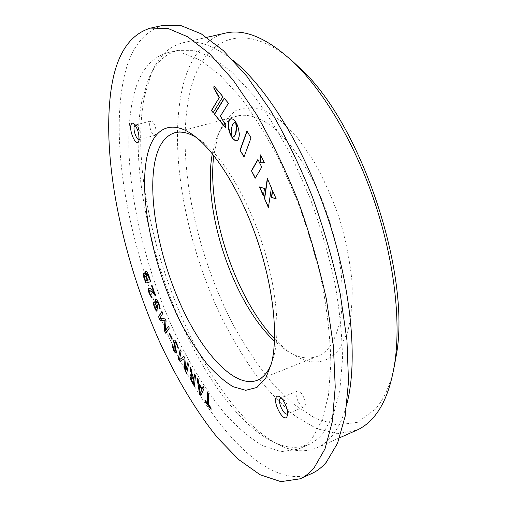 <?xml version="1.0" encoding="UTF-8"?>
<svg xmlns="http://www.w3.org/2000/svg" width="507" height="507" viewBox="0 0 507 507"><rect width="100%" height="100%" fill="white"/><g stroke="black" fill="none" stroke-linecap="round" stroke-linejoin="round"><path stroke-width="0.38" stroke-dasharray="2.54 1.9" d="M139.108 139.577L140.217 137.993C140.509 132.973 139.235 128.784 136.402 125.432L135.135 125.077M155.947 133.804C157.1 129.748 153.291 119.988 150.947 120.97L149.831 122.605C148.735 126.731 152.506 136.345 154.857 135.382L155.947 133.804M287.608 413.712L288.369 412.305C288.534 406.753 286.613 402.089 282.595 398.306L281.068 397.849M304.713 406.291C307.502 403.002 300.873 389.123 297.457 391.055L296.734 391.677C294.041 395.067 300.588 408.75 304.029 406.861L304.713 406.291M271.34 363.899L274.002 355.667C280.542 330.196 276.182 285.466 261.58 241.421C246.96 197.381 223.714 158.919 203.25 142.41L196.196 137.397M163.165 25.35C141.491 31.916 127.891 52.132 122.364 86.013C110.228 158.552 134.235 266.308 175.422 350.882M175.441 350.926C212.674 428.238 269.426 491.378 311.837 473.468M312.775 437.37L322.262 419.701L328.485 395.029L330.849 363.855C330.418 340.153 327.674 314.391 322.629 286.582C316.273 258.139 307.933 229.823 297.615 201.634L280.175 161.752C267.36 137.029 254.026 115.45 240.179 97.033L219.721 74.795L200.221 60.124L182.412 52.981L166.816 52.943C148.703 58.451 137.061 75.34 131.902 103.618C121.097 164.452 139.736 255.718 173.692 330.437C188.794 362.632 205.747 390.263 224.557 413.332C237.187 427.281 249.888 438.073 262.67 445.729L281.208 451.655L298.268 449.17C303.611 446.838 308.446 442.909 312.775 437.37M141.871 101.127C121.319 202.451 189.219 390.922 267.246 438.688C282.19 447.687 295.999 449.652 308.681 444.588C314.137 442.205 319.087 438.232 323.536 432.661L333.321 414.941L339.836 390.263L342.485 359.146C342.219 335.514 339.627 309.859 334.709 282.177C328.46 253.887 320.196 225.729 309.916 197.717L292.482 158.114C279.636 133.563 266.238 112.155 252.283 93.896L231.636 71.861L211.888 57.361L193.801 50.339L177.9 50.389C164.712 53.913 154.812 63.743 148.209 79.891L141.871 101.127M233.467 60.688C213.897 45.307 196.931 39.362 182.558 42.854C168.584 46.555 158.127 56.898 151.181 73.883L144.584 95.836C123.29 200.335 192.407 392.164 273.216 441.73C288.939 451.192 303.509 453.233 316.926 447.846C322.427 445.431 327.446 441.47 331.977 435.963C338.41 428.149 343.442 417.198 347.073 403.116M225.108 33.189C204.036 39.369 189.935 57.101 182.818 86.38C167.956 148.836 185.239 241.021 220.608 315.569C231.129 336.597 242.631 356.047 255.11 373.925C268.051 390.656 281.518 404.757 295.524 416.241L316.647 428.668L337.402 433.688L356.808 430.158M393.736 369.242C389.566 386.613 383.425 399.953 375.313 409.257L357.568 422.299L337.155 425.005L315.411 418.446L293.445 403.959L272.139 382.931C258.481 366.187 245.806 347.358 234.101 326.445C194.663 251.833 174.623 154.014 190.632 89.473C202.667 40.452 241.18 17.878 291.126 59.959M274.572 338.866C280.289 344.893 286.075 349.83 291.931 353.677C311.254 366.282 327.288 364.444 340.039 348.176L347.72 331.648C351.25 317.597 352.682 301.025 352.023 281.924C350.058 261.796 345.97 241.002 339.753 219.544C332.427 198.364 323.681 178.749 313.51 160.713L297.317 137.606L280.548 120.584L264.261 110.323L249.362 106.958L236.535 110.139C229.158 115.247 223.251 122.96 218.815 133.284L217.744 136.415L213.751 155.535M212.325 153.767L216.083 139.577C220.767 126.718 228.036 118.809 237.891 115.843C248.05 113.733 260.11 117.428 273.064 127.263C290.46 141.783 308.281 167.747 321.78 199.441C331.553 224.081 338.023 248.633 341.192 273.096C342.548 288.641 342.523 302.793 341.103 315.563C338.942 327.294 335.621 337.009 331.16 344.69C327.313 350.362 322.813 354.216 317.648 356.256C307.977 359.774 297.425 357.777 285.98 350.267L274.49 341.135M267.5 178.901L271.682 187.812L268.374 207.54M268.647 207.452L268.457 207.008M214.258 86.032L223.162 96.603L213.143 112.693M272.614 190.683L276.15 198.833M276.429 198.744L276.068 198.636M259.825 187.013L259.47 186.906M259.742 186.823L264.787 188.414L263.387 195.975M263.659 195.886L263.463 195.442M247.061 131.218L251.016 137.872M251.295 137.796L244.013 157.018M258 159.686L261.751 167.088M262.03 167.006L255.211 178.23M224.335 98.39L228.689 103.168L220.672 116.04L225.704 125.406M225.97 125.337L225.438 127.732M236.053 122.593L236.661 123.67M236.934 123.6L238.835 128.639L239.627 134.837L238.822 138.912L237.783 140.262L236.661 140.731M235.394 121.832L233.087 123.847L231.426 128.645M230.958 118.708L233.093 118.993L235.007 121.059M235.28 120.983L235.825 121.737M231.699 128.569L231.623 133.081L232.187 137.334L231.794 136.763M260.598 155.338L264.35 162.715M264.629 162.633L264.312 162.639M150.699 281.677L150.509 280.865M150.718 280.796L149.121 276.632M149.331 276.562C148.336 273.438 147.233 271.714 146.016 271.378L145.807 271.448M145.788 274.933L143.817 273.197M149.711 279.63L147.905 280.149L147.068 277.589L146.796 273.628M147.366 280.301L145.724 280.77L145.002 278.577L144.799 275.301M154.356 292.957L152.664 290.879C151.244 288.946 150.009 288.008 148.957 288.065L148.9 288.153M151.606 297.273L151.555 296.829M151.758 296.76L149.882 293.483M150.085 293.414L149.901 290.365M155.383 295.423L155.357 294.586M155.567 294.516L152.17 285.733M152.373 285.663L151.859 285.384M156.974 311.133L156.859 310.658M157.062 310.588L155.129 307.489M155.332 307.419L154.971 304.263M158.032 308.586L157.867 307.945M158.07 307.876L157.278 306.456M157.481 306.386L156.726 301.716M160.326 308.636L159.008 303.813M159.211 303.744C157.994 300.619 156.847 299.181 155.763 299.441L155.554 299.51M156.2 304.067C155.326 302.343 154.603 301.69 154.027 302.115L153.824 302.185M166.087 333.15L169.237 328.162M169.439 328.086L168.894 327.047M169.104 326.971L168.362 326.166M165.402 330.919L166.068 320.893M166.271 320.823L165.7 319.778M165.909 319.708L165.187 318.903M165.396 318.827L159.699 318.434M159.901 318.364L162.766 313.44M162.969 313.37L162.424 312.318M162.627 312.249L161.898 311.469M172.082 339.291L172.076 338.448M172.279 338.372L169.775 333.669M169.984 333.593L169.668 333.492M176.176 352.847L176.55 352.625M176.753 352.549L174.497 342.333M178.584 348.011L176.709 343.011M176.911 342.935C175.802 340.729 174.909 339.766 174.218 340.039L174.116 340.083M175.346 350.945L173.971 349.5M174.174 349.424L172.595 345.888M180.238 361.51L184.136 358.747M186.969 373.108L188.515 364.653M188.724 364.577L188.065 363.544M188.274 363.468L187.59 362.835M186.063 370.89L184.833 358.151M185.042 358.075L184.364 357.067M184.573 356.985L183.826 356.377M179.7 359.653L181.037 351.541M181.246 351.465L180.587 350.432M180.796 350.356L180.137 349.754M200.981 395.454L204.264 388.242L203.599 387.025M203.814 386.942L203.117 386.423M202.413 388.337L198.738 383.514M198.947 383.431L198.091 379.559M198.3 379.477L197.457 378.361M197.667 378.279L197.122 377.899M200.518 393.172L199.207 385.124M194.758 385.694L195.512 375.782M195.721 375.7L194.999 374.66M195.208 374.578L194.542 374.046M194.2 378.634L193.275 377.582M193.478 377.506L191.259 369.223M191.469 369.147L190.702 367.962M190.911 367.879L190.233 367.29M191.893 375.503L190.556 374.8M193.744 383.412L191.995 380.529L191.234 377.398L191.526 376.796M211.248 409.193L211.007 407.831M211.216 407.742L208.611 404.751M208.821 404.668L208.238 393.324M208.453 393.236L207.661 392.272M207.87 392.184L207.262 391.822M207.693 403.223L205.113 400.257M136.402 125.432L133.867 123.708M150.947 120.97L135.204 125.058M282.595 398.306L279.706 396.753M288.369 412.305L287.418 415.467M297.457 391.055L280.72 397.938M203.25 142.41L196.589 137.714M274.002 355.667L271.467 363.411M308.681 444.588L298.268 449.17M267.246 438.688L273.216 441.73M339.633 437.775L316.926 447.846M216.083 139.577L218.815 133.284M237.891 115.843L174.788 132.752M317.648 356.256L256.954 380.421M177.9 50.389L166.816 52.943M148.209 79.891L151.181 73.883M206.786 37.353L182.558 42.854M285.98 350.267L291.931 353.677M154.857 135.382L139.178 139.564M304.029 406.861L287.292 413.902M140.021 138.658L138.709 141.377"/><path stroke-width="0.76" d="M130.888 125.4C131.376 123.22 132.371 122.656 133.867 123.708C137.644 128.195 139.343 133.785 138.969 140.496L138.709 141.377C136.617 147.366 129.266 132.257 130.888 125.4M135.135 125.077L134.152 126.687C133.157 130.755 136.82 140.306 139.108 139.577M211.007 407.831L208.611 404.751L208.238 393.324L207.16 391.772L207.483 403.306L205.113 400.257L204.917 400.701L205.164 401.728L211.051 409.301L211.007 407.831M189.891 375.858L191.532 381.6L194.435 386.023L195.512 375.782L194.485 374.033L193.991 378.71L193.275 377.582L191.766 372.949L191.259 369.223L190.138 367.245L191.684 375.579L190.448 374.819L189.891 375.858L191.532 381.6M204.055 388.324L203.041 386.41L202.204 388.419L198.738 383.514L198.091 379.559L196.944 377.785L199.492 393.419L200.233 394.833L200.949 395.517L204.055 388.324M180.296 361.466L183.927 358.829L184.865 369.565L186.62 373.38L188.515 364.653L188.065 363.544L187.501 362.873L185.854 370.966L184.833 358.151L184.364 357.067L183.826 356.377L179.497 359.729L181.037 351.541L180.093 349.748L178.413 358.424L179.377 360.876L180.296 361.466M172.298 346.04L173.66 350.286C174.649 352.289 175.454 353.157 176.075 352.891L176.55 352.625L174.497 342.333L174.839 342.041L176.366 343.822L178.217 348.372L176.709 343.011C175.599 340.805 174.7 339.842 174.015 340.115L173.438 340.451L175.523 350.774L175.245 351.002L173.971 349.5L172.443 345.761L173.66 350.286M172.076 338.448L169.56 333.454L169.458 334.405L171.753 339.177L172.114 339.227L172.076 338.448M160.345 320.259L164.921 320.779L164.287 329.297L164.769 331.489L165.789 333.27L169.237 328.162L168.894 327.047L168.362 326.166L165.2 330.989L166.068 320.893L165.7 319.778L165.187 318.903L159.699 318.434L162.766 313.44L161.898 311.469L158.666 316.736L159.388 319.201L160.345 320.259L164.921 320.779M154.515 307.508C155.262 309.53 156.017 310.759 156.771 311.203L155.129 307.489L154.768 304.333C155.37 304.086 156.08 304.973 156.891 307.008L157.747 308.712L157.867 307.945L156.524 301.785C157.1 301.519 157.778 302.362 158.564 304.32L160.117 308.706L159.008 303.813C157.791 300.689 156.644 299.25 155.554 299.51L155.998 304.137C155.123 302.413 154.401 301.76 153.824 302.185C153.253 303.066 153.482 304.84 154.515 307.508L156.853 311.114M148.754 288.134C148.082 288.857 148.234 290.619 149.204 293.407L151.403 297.343L151.555 296.829L149.882 293.483L149.698 290.429L152.677 292.647L155.338 295.448L152.17 285.733L151.732 285.428L151.644 286.068L154.153 293.027L152.461 290.948C151.042 289.015 149.806 288.077 148.754 288.134M145.408 282.304L145.934 283.014L150.497 281.746L149.121 276.632C148.133 273.507 147.03 271.777 145.807 271.448C145.198 271.739 145.122 272.924 145.585 274.997L143.817 273.197C143.044 273.831 143.177 275.656 144.216 278.679L145.934 283.014M264.35 162.715L259.907 162.836L260.351 154.85L264.35 162.715M231.56 127.707L231.312 132.314L231.914 137.41L230.045 133.848L228.784 129.754L228.232 125.635L228.511 121.984L229.608 119.525L231.293 118.657L233.353 119.411L235.552 121.807L233.125 123.442L231.56 127.707M236.167 122.776L238.563 128.715L239.355 134.913L238.55 138.988L237.51 140.338L236.192 140.781L234.158 139.97L232.003 137.587L234.088 136.446L235.565 133.652L236.281 128.1L235.654 122.01L236.167 122.776M220.406 116.116L225.704 125.406L225.438 127.732L214.398 114.227L224.202 98.231L228.416 103.238L220.406 116.116M257.892 159.471L261.751 167.088L255.211 178.23L251.447 170.739L257.892 159.471M246.909 130.958L251.016 137.872L244.013 157.018L240.039 150.218L246.909 130.958M263.387 195.975L259.47 186.906L264.515 188.496L263.387 195.975M276.15 198.833L271.448 197.432L272.411 190.214L276.15 198.833M213.796 88.06L213.986 86.095L222.89 96.672L213.143 112.693L211.394 110.558L219.17 97.756L213.796 88.06L214.227 86.38M268.374 207.54L264.432 198.402L267.303 178.439L271.403 187.901L268.374 207.54M265.928 377.715L256.929 387.456L245.743 390.308L233.112 386.695C224.214 381.359 215.253 373.437 206.222 362.936C197.324 351.237 188.883 337.884 180.891 322.87C153.596 269.059 138.17 197.324 147.176 155.833C153.228 127.916 171.765 117.44 196.589 137.714C218.016 155.009 242.6 195.784 258.126 242.568C273.641 289.358 278.305 336.743 271.467 363.411L265.928 377.715M286.867 416.836C283.369 422.699 272.506 402.254 276.302 397.101C277.063 395.954 278.197 395.834 279.706 396.753C283.958 399.129 288.743 410.721 287.418 415.467L286.867 416.836M314.131 467.784L324.987 448.891L332.262 421.856L335.235 387.094L333.365 345.673L326.413 299.314C319.302 266.644 309.891 233.981 298.192 201.311C285.409 169.49 271.403 140.344 256.174 113.872L232.897 79.77L209.759 53.919L187.805 36.834L167.88 28.411L150.541 28.088C129.412 34.552 116.312 54.75 111.242 88.687C100.963 158.919 122.795 260.541 160.662 344.158C177.349 379.768 196.583 411.823 217.395 437.573L238.613 459.519L260.053 474.717L280.891 481.65L300.074 478.823C305.176 476.523 309.866 472.841 314.131 467.784M281.068 397.849L280.022 398.559C277.443 401.912 283.971 415.74 287.292 413.902L287.608 413.712M196.196 137.397C188.129 132.612 180.993 131.066 174.788 132.752C165.377 135.699 158.932 144.476 155.459 159.097C147.264 194.574 158.304 254.444 180.124 303.509C201.856 352.454 234.392 388.666 256.954 380.421C261.542 378.609 265.453 374.927 268.704 369.362L271.34 363.899M300.074 478.823L311.837 473.468C317.065 471.111 321.882 467.384 326.28 462.289L337.523 443.308L345.172 416.253L348.505 381.556L346.959 340.292L340.279 294.168C333.314 261.688 324.011 229.234 312.363 196.805C299.612 165.225 285.587 136.313 270.288 110.07L246.839 76.278L223.448 50.7L201.184 33.83L180.898 25.565L163.165 25.35L150.541 28.088M339.633 437.775L356.808 430.158C362.733 427.553 368.177 423.434 373.146 417.812C383.932 405.67 391.233 386.765 395.048 361.098C400.841 319.372 394.028 260.617 375.205 203.725C356.288 146.865 326.628 95.69 297.045 65.701C269.534 39.058 245.553 28.221 225.108 33.189L206.786 37.353M213.751 155.535C206.736 211.913 235.248 297.856 274.572 338.866M291.126 59.959L302.368 70.403C361.827 126.395 410.708 273.717 396.506 354.146L393.736 369.242M274.49 341.135C233.024 302.977 201.894 209.144 212.325 153.767M347.073 403.116C357.815 361.415 351.706 289.89 328.295 219.29C304.865 148.697 267.005 87.705 233.467 60.688M268.457 207.008L264.432 198.402M264.705 198.313L267.5 178.901M213.276 112.465L211.66 110.488L219.17 97.756M219.442 97.686L214.062 87.99M276.068 198.636L271.448 197.432M271.72 197.35L272.614 190.683M263.463 195.442L259.825 187.013M244.133 156.682L240.039 150.218M240.305 150.142L247.061 131.218M255.382 177.944L251.447 170.739M251.719 170.656L258 159.686M225.476 127.377L214.398 114.227M214.664 114.157L224.335 98.39M232.434 137.517L234.678 135.99L236.072 132.714L236.535 127.13L235.831 122.954M236.87 140.661L234.956 140.249L232.542 138.329M232.808 138.253L232.295 137.543M231.794 136.763L229.601 131.757L228.568 126.566L228.784 121.914L230.393 118.892M264.312 162.639L259.907 162.836M260.18 162.753L260.598 155.338M146.136 282.944L150.522 281.727M145.889 271.492L145.585 274.997M143.956 273.216C143.253 273.888 143.405 275.681 144.419 278.609L144.216 278.679M144.419 278.609L145.61 282.234M146.586 273.691L148.69 276.505L149.711 279.63L147.702 280.219L146.859 277.659L146.586 273.691L148.488 276.575L149.508 279.699M144.596 275.364L146.567 277.874L147.366 280.301L145.522 280.84L144.799 278.641L144.596 275.364L146.365 277.937L147.157 280.371M148.9 288.153C148.298 288.908 148.462 290.638 149.407 293.344L149.204 293.407M149.407 293.344L151.523 297.235M154.762 295.182L152.88 292.577L149.698 290.429M154.965 295.112L155.383 295.423M151.897 285.384L151.644 286.068M151.853 285.999L154.153 293.027M156.891 307.008L157.094 306.938C156.283 304.903 155.573 304.016 154.971 304.263L154.768 304.333M157.094 306.938L157.424 308.37M157.626 308.3L157.854 308.63M158.564 304.32L158.767 304.251C157.988 302.292 157.303 301.45 156.726 301.716L156.524 301.785M158.767 304.251L159.781 308.573M155.725 299.529L155.998 304.137M154.02 302.134C153.456 303.021 153.691 304.789 154.717 307.438M165.124 320.709L164.287 329.297M164.49 329.22L164.769 331.489M164.971 331.42L165.301 332.712M165.504 332.636L165.897 333.2M168.482 326.223L165.2 330.989M162.025 311.526L158.666 316.736M158.868 316.666L158.83 317.927M159.033 317.857L159.388 319.201M159.591 319.131L160.548 320.19M169.63 333.568L169.458 334.405M169.668 334.335L171.753 339.177M173.863 350.217C174.801 352.105 175.574 352.986 176.176 352.847M174.94 342.022L176.366 343.822M176.569 343.746L178.039 348.189M174.116 340.083L173.438 340.451M173.641 340.381L175.523 350.774M175.733 350.698L175.245 351.002M184.865 369.565L183.927 358.829M185.068 369.489L185.606 371.885M185.809 371.808L186.227 372.981M186.43 372.905L186.722 373.272M187.679 362.936L185.854 370.966M183.876 356.415L179.497 359.729M180.219 349.849L178.413 358.424M178.616 358.348L178.737 359.736M178.939 359.659L179.377 360.876M179.579 360.794L180.238 361.51M203.161 386.461L202.204 388.419M197.122 377.899L196.963 378.317M197.172 378.235L199.492 393.419M199.695 393.343L200.981 395.454M198.998 385.206L202.103 389.23L200.309 393.255L198.998 385.206L201.894 389.313L200.309 393.255M191.741 381.524L192.394 383.032M192.603 382.95L194.099 385.719M194.625 374.134L193.991 378.71M190.321 367.398L190.695 371.694M190.905 371.618L191.684 375.579M190.556 374.8L190.1 375.776M191.526 376.796L194.086 379.794L193.541 383.488L191.792 380.611L191.031 377.481L191.418 376.802L193.883 379.87L193.541 383.488M207.319 391.879L207.483 403.306M205.126 400.277L204.917 400.701M205.126 400.619L205.164 401.728M205.373 401.645L211.248 409.193M302.368 70.403L297.045 65.701M396.506 354.146L395.048 361.098"/></g></svg>
